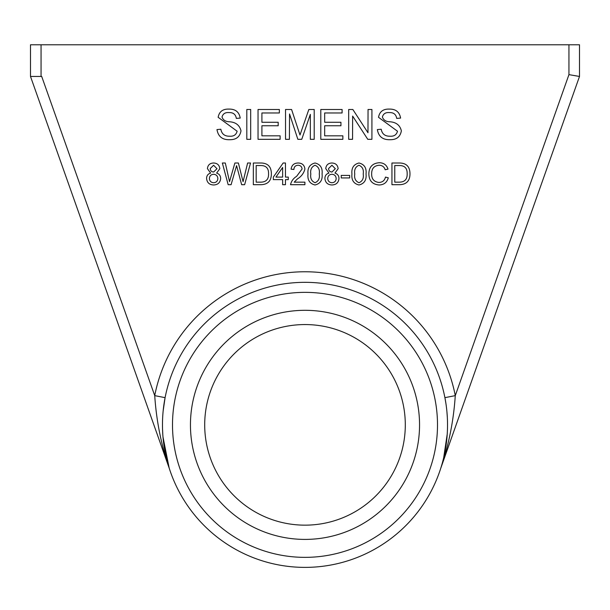 <?xml version="1.0" encoding="UTF-8"?>
<svg xmlns="http://www.w3.org/2000/svg" width="610" height="610" viewBox="0 0 610 610"><rect width="100%" height="100%" fill="white"/><g stroke="black" fill="none" stroke-linecap="round" stroke-linejoin="round"><path stroke-width="0.91" d="M162.534 429.005L162.809 434.671M162.992 437.012L169.176 468.068M162.474 424.857A142.526 142.526 0 0 0 305 567.384A142.526 142.526 0 0 0 447.526 424.857A142.526 142.526 0 0 0 305 282.331A142.526 142.526 0 0 0 162.474 424.857M440.9 467.824L441.884 464.568M442.212 463.425L443.058 460.283M443.676 457.767L447.229 434.099M447.45 429.486L447.519 426.596M445.971 403.858L444.911 397.651L455.274 395.638C453.626 420.618 448.83 444.72 440.87 467.946L579.5 76.456L568.939 74.641L568.939 44.782L41.061 44.782L41.061 76.456L30.5 76.456L30.5 44.782L41.061 44.782M568.939 74.641L455.274 395.638A153.087 153.087 0 0 0 154.726 395.638L165.089 397.651L163.152 410.926M162.58 419.184L162.542 420.473M447.526 424.857L447.526 424.041M447.336 417.476L446.939 411.941M30.5 76.456L169.13 467.946C161.177 444.728 156.374 420.625 154.726 395.638L41.701 76.456L41.061 76.456M437.5 424.857A132.5 132.5 0 0 0 305 292.358A132.5 132.5 0 0 0 172.5 424.857A132.5 132.5 0 0 0 305 557.357A132.5 132.5 0 0 0 437.5 424.857M568.939 44.782L579.5 44.782L579.5 76.456L440.87 467.939M204.701 424.857A100.299 100.299 0 0 0 305 525.157A100.299 100.299 0 0 0 405.299 424.857A100.299 100.299 0 0 0 305 324.558A100.299 100.299 0 0 0 204.701 424.857M419.55 424.857A114.55 114.55 0 0 0 305 310.307A114.55 114.55 0 0 0 190.45 424.857A114.55 114.55 0 0 0 305 539.408A114.55 114.55 0 0 0 419.55 424.857M240.218 118.088L236.344 118.401C235.666 114.375 233.218 112.438 228.994 112.591C225.258 112.27 222.932 113.75 222.017 117.006C223.069 120.017 225.448 121.596 229.139 121.748C235.666 122.091 239.616 125.126 240.996 130.845C239.913 136.815 236.192 139.766 229.825 139.705C222.436 139.964 218.159 136.587 216.977 129.572L220.85 129.244C221.704 133.986 224.648 136.312 229.688 136.221C233.714 136.48 236.192 134.81 237.122 131.226L218.144 117.295C219.203 111.66 222.757 108.923 228.803 109.099C235.346 108.938 239.15 111.935 240.218 118.088M250.679 109.487L250.679 139.316L246.806 139.316L246.806 109.487L250.679 109.487M280.12 135.832L280.12 139.316L258.038 139.316L258.038 109.487L279.342 109.487L279.342 112.972L261.911 112.972L261.911 122.275L278.183 122.275L278.183 125.759L261.911 125.759L261.911 135.832L280.12 135.832M314.203 109.487L314.203 139.316L310.33 139.316L310.33 114.375L301.759 139.316L297.855 139.316L289.536 113.963L289.414 139.316L285.541 139.316L285.541 109.487L291.58 109.487L299.99 135.008L308.835 109.487L314.203 109.487M342.873 135.832L342.873 139.316L320.791 139.316L320.791 109.487L342.096 109.487L342.096 112.972L324.665 112.972L324.665 122.275L340.937 122.275L340.937 125.759L324.665 125.759L324.665 135.832L342.873 135.832M371.925 109.487L371.925 139.316L367.769 139.316L352.633 116.068L352.557 139.316L348.684 139.316L348.684 109.487L352.839 109.487L367.975 132.744L368.051 109.487L371.925 109.487M400.587 118.088L396.713 118.401C396.035 114.375 393.587 112.438 389.363 112.591C385.627 112.27 383.301 113.75 382.386 117.006C383.438 120.017 385.817 121.596 389.508 121.748C396.035 122.091 399.985 125.126 401.365 130.845C400.282 136.815 396.561 139.766 390.194 139.705C382.805 139.964 378.528 136.587 377.346 129.572L381.219 129.244C382.073 133.986 385.017 136.312 390.057 136.221C394.083 136.48 396.561 134.81 397.491 131.226L378.513 117.295C379.572 111.66 383.126 108.923 389.172 109.099C395.715 108.938 399.519 111.935 400.587 118.088M216.664 173.042L216.664 173.11C219.295 173.972 220.629 175.787 220.667 178.547C220.187 182.665 217.846 184.807 213.63 184.975C209.375 184.799 207.026 182.634 206.577 178.463C206.63 175.642 207.987 173.858 210.648 173.11L207.423 168.634C207.827 165.013 209.878 163.137 213.576 163.007C217.305 163.152 219.387 165.051 219.821 168.696L216.664 173.042M213.63 172.02L217 168.703L213.599 165.257L210.237 168.558C210.358 170.701 211.495 171.852 213.63 172.02M213.637 182.725C216.253 182.535 217.656 181.132 217.846 178.524C217.633 175.901 216.207 174.483 213.576 174.277C210.999 174.475 209.604 175.878 209.398 178.471C209.604 181.101 211.014 182.512 213.637 182.725M247.622 163.007L250.527 163.007L244.633 184.7L241.651 184.7L236.581 165.623L231.091 184.7L228.171 184.7L222.353 163.007L225.296 163.007L229.535 181.65L234.888 163.007L238.388 163.007L243.062 181.65L247.622 163.007M253.341 184.7L253.341 163.007L260.874 163.007C267.79 163.076 271.29 166.652 271.374 173.736C271.381 180.72 267.988 184.373 261.194 184.7L253.341 184.7M256.162 182.161L260.92 182.161C266.219 182.009 268.766 179.172 268.552 173.667C268.659 168.261 266.082 165.554 260.828 165.539L256.162 165.539L256.162 182.161M288.278 177.091L288.278 179.63L285.457 179.63L285.457 184.7L282.643 184.7L282.643 179.63L273.349 179.63L273.349 177.091L283.147 163.007L285.457 163.007L285.457 177.091L288.278 177.091M275.949 177.091L282.643 177.091L282.643 167.468L275.949 177.091M304.901 182.161L304.901 184.7L290.528 184.7C291.328 181.147 293.364 178.356 296.62 176.336L302.08 169C301.828 166.621 300.486 165.379 298.061 165.257C295.408 165.424 294.02 166.835 293.913 169.481L291.092 169.183C291.671 165.165 294.02 163.106 298.13 163.007C302.163 163.083 304.421 165.089 304.901 169.023C303.833 173.248 301.332 176.549 297.39 178.951L294.195 182.161L304.901 182.161M307.997 174.002C307.379 167.994 309.72 164.326 315.034 163.007C320.372 164.288 322.721 167.956 322.08 174.002C322.698 180.019 320.349 183.671 315.034 184.975C309.705 183.694 307.364 180.034 307.997 174.002M315.042 182.725C318.504 181.239 319.914 178.333 319.266 174.002C319.93 169.641 318.512 166.721 315.012 165.257C311.565 166.766 310.162 169.679 310.81 174.002C310.162 178.341 311.573 181.246 315.042 182.725M334.989 173.042L334.989 173.11C337.62 173.972 338.946 175.787 338.985 178.547C338.512 182.665 336.171 184.807 331.954 184.975C327.7 184.799 325.351 182.634 324.901 178.463C324.955 175.642 326.312 173.858 328.965 173.11L325.748 168.634C326.144 165.013 328.195 163.137 331.901 163.007C335.63 163.152 337.711 165.051 338.138 168.696L334.989 173.042M331.954 172.02L335.325 168.703L331.924 165.257L328.561 168.558C328.683 170.701 329.812 171.852 331.954 172.02M331.954 182.725C334.57 182.535 335.98 181.132 336.171 178.524C335.957 175.901 334.532 174.483 331.901 174.277C329.316 174.475 327.921 175.878 327.715 178.471C327.921 181.101 329.339 182.512 331.954 182.725M349.69 175.398L349.69 177.937L341.242 177.937L341.242 175.398L349.69 175.398M351.947 174.002C351.329 167.994 353.67 164.326 358.977 163.007C364.322 164.288 366.671 167.956 366.031 174.002C366.648 180.019 364.3 183.671 358.977 184.975C353.655 183.694 351.307 180.034 351.947 174.002M358.985 182.725C362.454 181.239 363.865 178.333 363.217 174.002C363.88 169.641 362.462 166.721 358.954 165.257C355.508 166.766 354.113 169.679 354.761 174.002C354.113 178.341 355.516 181.246 358.985 182.725M385.467 177.091L388.288 177.807C386.999 182.421 383.972 184.815 379.191 184.975C372.405 184.472 368.958 180.72 368.852 173.705C369.08 166.919 372.558 163.251 379.275 162.725C383.698 162.794 386.61 164.921 388.006 169.1L385.185 169.763C384.231 166.843 382.226 165.34 379.176 165.257C374.166 165.691 371.658 168.497 371.665 173.675C371.498 178.89 373.899 181.818 378.879 182.443C382.432 182.352 384.628 180.568 385.467 177.091M391.948 184.7L391.948 163.007L399.474 163.007C406.397 163.076 409.897 166.652 409.981 173.736C409.989 180.72 406.595 184.373 399.802 184.7L391.948 184.7M394.769 182.161L399.527 182.161C404.826 182.009 407.373 179.172 407.16 173.667C407.267 168.261 404.689 165.554 399.436 165.539L394.769 165.539L394.769 182.161M441.007 467.466L440.855 467.962"/></g></svg>
